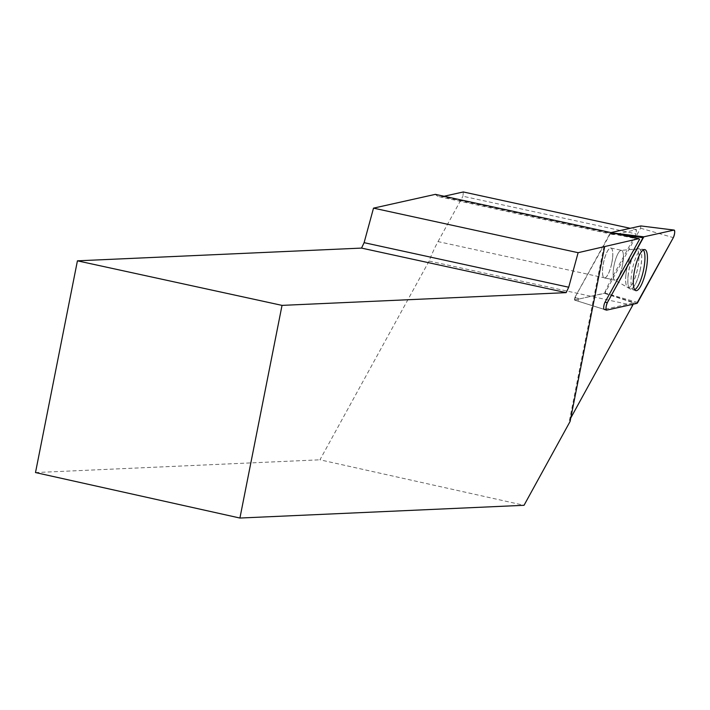 <?xml version="1.0" encoding="UTF-8"?>
<svg xmlns="http://www.w3.org/2000/svg" width="710" height="710" viewBox="0 0 710 710"><rect width="100%" height="100%" fill="white"/><g stroke="black" fill="none" stroke-linecap="round" stroke-linejoin="round"><path stroke-width="0.53" stroke-dasharray="3.55 2.66" d="M612.65 257.57A15.309 4.091 102.3 0 0 610.919 248.038A15.309 4.091 102.3 0 0 603.669 262.123A15.309 4.091 102.3 0 0 604.405 277.947A15.309 4.091 102.3 0 0 612.65 257.57M640.873 225.94L640.597 228.203L604.973 293.044L574.523 300.055L574.736 297.783L610.937 232.587M574.47 300.046L604.166 309.4L578.038 301.173L604.325 309.4L633.622 302.868L604.458 293.354L574.78 299.966L578.1 301.173L578.366 298.315L575.047 297.108L610.05 233.395A88.555 23.652 102.3 0 0 612.384 234.406A88.555 23.652 102.3 0 0 615.357 234.371L636.488 229.658L636.089 233.936L611.168 279.296A88.555 23.652 102.3 0 0 604.458 293.354M639.541 239.332L610.05 233.395M634.651 289.698A20.714 5.529 -77.7 0 1 633.497 289.813A20.714 5.529 -77.7 0 1 632.566 268.416A20.714 5.529 -77.7 0 1 642.31 249.343A20.714 5.529 -77.7 0 1 643.304 249.929M570.086 421.465L569.491 420.329L570.769 417.986M611.168 279.296L438.017 241.595A88.555 23.652 102.3 0 0 429.124 261.031L319.953 459.805L524.033 505.298M429.124 261.031L632.645 305.344M633.072 304.253A88.555 23.652 -77.7 0 1 633.622 302.868M435.345 194.354A88.555 23.652 102.3 0 0 439.224 196.705A88.555 23.652 102.3 0 0 442.206 196.67L615.357 234.371M444.061 196.253L442.206 196.67M463.328 191.957L462.929 196.235L636.089 233.936M438.017 241.595L462.929 196.235M35.5 472.558L319.953 459.805M611.825 262.789A15.309 4.091 102.3 0 0 610.866 248.03A15.309 4.091 102.3 0 0 603.615 262.114A15.309 4.091 102.3 0 0 604.361 277.938A15.309 4.091 102.3 0 0 611.825 262.789M575.047 297.108L574.78 299.966M636.488 229.658L630.214 228.292M603.917 246.459L569.491 420.329M604.024 309.303L574.523 300.055M604.725 293.319L636.861 303.401M640.597 228.203L673.328 237.637M637.713 302.478L604.973 293.044M610.609 232.667L612.189 232.862M574.736 297.783L578.366 298.315M617.132 233.936L610.351 232.942M628.03 276.19A20.599 5.502 -77.7 0 1 639.027 248.74A20.599 5.502 -77.7 0 1 640.118 270.057A20.599 5.502 -77.7 0 1 630.258 288.997A20.599 5.502 -77.7 0 1 628.03 276.19M625.865 275.347A19.729 5.272 102.3 0 0 627.241 287.115A19.729 5.272 102.3 0 0 637.447 269.48A19.729 5.272 102.3 0 0 635.494 249.192A19.729 5.272 102.3 0 0 625.865 275.347M613.271 270.723A15.309 4.091 -77.7 0 1 621.516 250.346A15.309 4.091 -77.7 0 1 623.247 259.878A15.309 4.091 -77.7 0 1 615.002 280.255A15.309 4.091 -77.7 0 1 613.271 270.723M640.482 268.655A20.563 5.494 -77.7 0 1 630.373 288.988A20.563 5.494 -77.7 0 1 629.45 267.732A20.563 5.494 -77.7 0 1 639.124 248.793A20.563 5.494 -77.7 0 1 640.482 268.655M626.823 268.584A19.694 5.263 102.3 0 0 627.196 287.08A19.694 5.263 102.3 0 0 637.669 268.105A19.694 5.263 102.3 0 0 635.441 249.21A19.694 5.263 102.3 0 0 626.823 268.584M622.475 265.114A15.309 4.091 102.3 0 0 621.516 250.346A15.309 4.091 102.3 0 0 614.265 264.431A15.309 4.091 102.3 0 0 615.002 280.255A15.309 4.091 102.3 0 0 622.475 265.114M604.405 277.947L615.002 280.255L630.258 288.997L635.769 290.621M610.919 248.038L621.516 250.346L639.027 248.74L644.716 249.556M604.361 277.938L615.002 280.255L630.373 288.988L633.497 289.813M610.866 248.03L621.516 250.346L639.124 248.793L642.31 249.343M439.224 196.705L612.384 234.406M578.029 301.173L574.709 299.966"/><path stroke-width="1.06" d="M610.937 232.587L640.873 225.94M606.668 310.137L636.861 303.401A4.34 1.163 102.3 0 0 637.713 302.478L673.328 237.637A4.34 1.163 102.3 0 0 674.651 232.986A4.34 1.163 102.3 0 0 674.154 230.076A4.34 1.163 102.3 0 0 674.03 230.084L643.837 236.812A4.34 1.163 102.3 0 0 642.985 237.743L607.37 302.584A4.34 1.163 102.3 0 0 606.065 307.137A4.34 1.163 102.3 0 0 606.491 310.128A4.34 1.163 102.3 0 0 606.668 310.137M647.2 262.664A21.016 5.618 102.3 0 0 644.716 249.556A21.016 5.618 102.3 0 0 633.506 277.557A21.016 5.618 102.3 0 0 635.769 290.621A21.016 5.618 102.3 0 0 647.2 262.664M604.672 246.769L570.086 421.465L524.033 505.298L239.918 518.043L35.5 472.558L77.425 260.827L361.541 248.092L566.145 292.644L568.71 287.222L578.117 252.689L373.513 208.137L435.345 194.354L638.858 238.667L578.117 252.689M566.145 292.644L282.03 305.38L239.918 518.043M638.858 238.667A88.555 23.652 -77.7 0 0 639.541 239.332L605 302.238A4.118 1.101 102.3 0 0 603.757 306.56A4.118 1.101 102.3 0 0 604.166 309.4A4.118 1.101 102.3 0 0 604.325 309.4M643.304 249.929A20.714 5.529 -77.7 0 1 643.677 269.339A20.714 5.529 -77.7 0 1 634.651 289.698M570.769 417.986L632.645 305.344A88.555 23.652 -77.7 0 1 633.072 304.253M630.214 228.292L463.328 191.957L444.061 196.253M373.513 208.137L364.106 242.669L361.541 248.092M77.425 260.827L282.03 305.38M364.106 242.669L568.71 287.222M643.837 236.812L607.378 302.575C605.843 306.507 605.603 309.027 606.668 310.137L636.861 303.401L673.32 237.646C674.855 233.714 675.095 231.194 674.03 230.084L643.837 236.812L612.189 232.862M606.34 310.03L604.024 309.303M674.03 230.084L640.802 225.931L674.154 230.076M605 302.238L607.37 302.584M642.985 237.743L617.132 233.936M604.166 309.4L606.491 310.128"/></g></svg>
